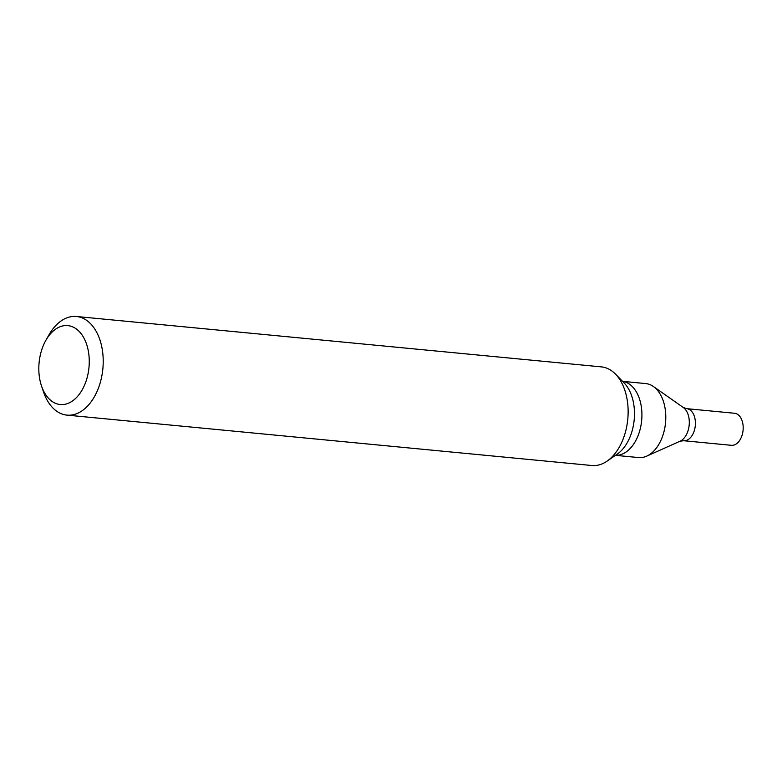 <?xml version="1.0" encoding="UTF-8"?>
<svg xmlns="http://www.w3.org/2000/svg" width="782" height="782" viewBox="0 0 782 782"><rect width="100%" height="100%" fill="white"/><g stroke="black" fill="none" stroke-linecap="round" stroke-linejoin="round"><path stroke-width="1.17" d="M45.894 340.287L49.002 334.823A49.549 31.319 95.5 0 1 76.421 316.485A49.549 31.319 95.5 0 1 102.862 368.801A49.549 31.319 95.5 0 1 66.949 415.125A49.549 31.319 95.5 0 1 61.397 413.776A49.549 31.319 95.5 0 1 43.518 391.909L41.505 385.956A39.638 25.053 95.5 0 1 45.894 340.287A39.638 25.053 95.5 0 1 78.747 331.011A39.638 25.053 95.5 0 1 86.44 380.003A39.638 25.053 95.5 0 1 55.815 403.453A39.638 25.053 95.5 0 1 41.505 385.956M66.949 415.125L591.876 465.515A49.549 31.319 -84.5 0 0 607.106 461.116A49.549 31.319 -84.5 0 0 627.78 419.191A49.549 31.319 -84.5 0 0 615.463 374.089A49.549 31.319 -84.5 0 0 606.891 368.224A49.549 31.319 -84.5 0 0 601.338 366.875L76.421 316.485M615.454 455.339L638.601 457.558A37.165 23.489 -84.5 0 0 646.704 456.141A37.165 23.489 -84.5 0 0 665.531 422.808A37.165 23.489 -84.5 0 0 653.39 386.503A37.165 23.489 -84.5 0 0 649.862 384.588A37.165 23.489 -84.5 0 0 645.697 383.571L622.56 381.352A37.165 23.489 -84.5 0 1 625.991 382.29A37.165 23.489 -84.5 0 1 641.328 423.277A37.165 23.489 -84.5 0 1 615.483 455.32M683.302 407.51A17.986 11.368 -84.5 0 1 689.177 425.085A17.986 11.368 -84.5 0 1 680.066 441.214L683.634 440.725A16.099 10.176 -84.5 0 0 695.12 427.119A16.099 10.176 -84.5 0 0 688.512 409.103A16.099 10.176 -84.5 0 0 686.713 408.663L734.484 413.258A16.099 10.176 -84.5 0 1 736.292 413.688A16.099 10.176 -84.5 0 1 742.9 431.703A16.099 10.176 -84.5 0 1 731.414 445.31L683.634 440.725A16.099 10.176 -84.5 0 0 695.12 427.119A16.099 10.176 -84.5 0 0 688.512 409.103A16.099 10.176 -84.5 0 0 686.713 408.663L683.302 407.51L653.39 386.503M607.106 461.116L617.301 454.059A40.478 25.591 -84.5 0 0 634.192 419.807A40.478 25.591 -84.5 0 0 624.124 382.955L615.463 374.089M680.066 441.214L646.704 456.141"/></g></svg>
